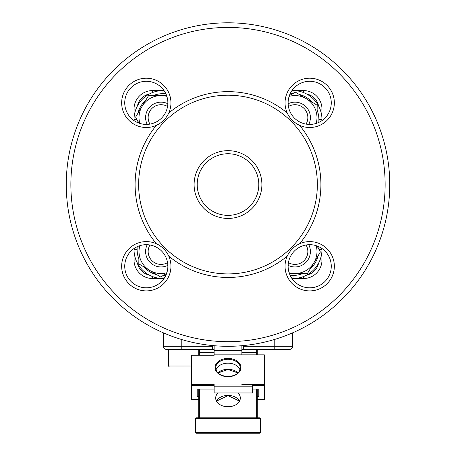 <?xml version="1.0" encoding="UTF-8"?>
<svg xmlns="http://www.w3.org/2000/svg" width="456" height="456" viewBox="0 0 456 456"><rect width="100%" height="100%" fill="white"/><g stroke="black" fill="none" stroke-linecap="round" stroke-linejoin="round"><path stroke-width="0.68" d="M306.05 244.992A12.853 12.853 0 0 1 288.443 262.605M308.792 244.701A15.407 15.407 0 0 1 288.146 265.346M289.366 273.44L307.298 273.754L320.38 251.986L317.045 245.972M289.127 272.739A21.991 21.991 0 0 0 316.185 245.681M167.557 262.605A12.853 12.853 0 0 1 149.95 244.992M167.854 265.346A15.407 15.407 0 0 1 147.208 244.701M149.95 124.112A12.853 12.853 0 0 1 167.557 106.499M147.208 124.402A15.407 15.407 0 0 1 167.854 103.757M288.443 106.499A12.853 12.853 0 0 1 306.05 124.112M288.146 103.757A15.407 15.407 0 0 1 308.792 124.402M139.114 245.915L138.801 263.853L160.563 276.935L166.577 273.6M139.815 245.681A21.991 21.991 0 0 0 166.873 272.739M166.634 95.663L148.702 95.35L135.62 117.118L138.955 123.131M166.873 96.364A21.991 21.991 0 0 0 139.815 123.422M316.886 123.188L317.199 105.25L295.437 92.175L289.423 95.504M316.185 123.422A21.991 21.991 0 0 0 289.127 96.364M274.216 339.56L274.216 346.303L243.407 346.303L243.407 349.387L289.617 349.387A3.084 3.084 0 0 0 292.701 346.303A3.084 3.084 0 0 1 289.617 349.387L260.137 349.387M163.299 332.8L163.299 346.303A3.084 3.084 0 0 0 166.383 349.387L212.593 349.387L212.593 346.303L181.784 346.303L181.784 349.387M212.593 345.568L212.593 346.303M243.407 346.303L243.407 345.568M152.515 278.525A18.485 18.485 0 0 1 134.03 260.034L134.03 249.563A28.962 28.962 0 0 0 162.991 278.525L152.515 278.525L152.515 276.564M164.035 90.584L162.991 90.584A28.962 28.962 0 0 0 134.03 119.54L134.03 109.069A18.485 18.485 0 0 1 152.515 90.584L162.991 90.584A28.962 28.962 0 0 0 134.03 119.54L134.03 120.589M321.97 120.589L321.97 119.54A28.962 28.962 0 0 0 293.008 90.584L303.485 90.584A18.485 18.485 0 0 1 321.97 109.069L321.97 119.54A28.962 28.962 0 0 0 293.008 90.584L291.965 90.584M291.965 278.525L293.008 278.525A28.962 28.962 0 0 0 321.97 249.563L321.97 260.034A18.485 18.485 0 0 1 303.485 278.525L293.008 278.525A28.962 28.962 0 0 0 321.97 249.563L321.97 248.514M274.216 349.387L274.216 346.303L292.701 346.303L292.701 332.8M212.593 349.387L214.138 349.387M241.862 349.387L243.407 349.387M320.009 260.034L321.97 260.034A18.485 18.485 0 0 1 303.485 278.525L303.485 276.564M176.016 366.949L183.848 366.949M195.647 432.584L195.909 432.584A0.616 0.359 90 0 0 196.268 433.2L259.732 433.2L196.268 433.2A0.616 0.616 0 0 1 195.647 432.584L195.647 418.408L195.909 432.584L260.353 432.584A0.616 0.616 0 0 1 259.732 433.2A0.616 0.359 -90 0 0 260.091 432.584L260.091 418.408A0.616 0.359 -90 0 0 259.732 417.793L196.268 417.793A0.616 0.359 90 0 0 195.909 418.408L260.353 418.408A0.616 0.616 0 0 0 259.732 417.793M240.004 369.924A12.323 8.715 0 0 0 228 363.175A12.323 8.715 0 0 0 215.996 369.924M217.979 392.964A12.323 8.715 0 0 0 215.677 398.037A12.323 8.715 0 0 0 228 406.752A12.323 8.715 0 0 0 240.323 398.037A12.323 8.715 0 0 0 238.021 392.964M195.647 418.408A0.616 0.616 0 0 1 196.268 417.793M260.353 432.584L260.353 418.408M198.73 350.63L198.73 355.093L198.73 350.63A0.616 0.616 0 0 1 199.346 350.014L214.138 350.014M198.73 417.793L198.73 389.105M257.269 354.836L257.269 350.63A0.616 0.616 0 0 0 256.654 350.014L241.862 350.014M257.269 417.793L257.269 389.105M199.255 349.387L199.255 350.02M134.03 248.514L134.03 249.563A28.962 28.962 0 0 0 162.991 278.525L164.035 278.525M317.347 184.555A89.347 89.347 0 0 1 183.323 261.932A89.347 89.347 0 0 1 183.323 107.171A89.347 89.347 0 0 1 317.347 184.555M166.742 252.476A24.647 24.647 0 0 1 151.472 290.347A24.647 24.647 0 0 1 121.655 266.247A24.647 24.647 0 0 1 156.414 243.772C162.005 246.417 166.132 250.538 168.783 256.141A92.904 92.904 0 0 0 287.217 256.141C289.862 250.543 293.989 246.422 299.586 243.772A24.647 24.647 0 0 1 333.376 259.396A24.647 24.647 0 0 1 313.158 290.654A24.647 24.647 0 0 1 289.258 252.476M295.921 245.807A24.647 24.647 0 0 1 299.586 243.772A92.904 92.904 0 0 0 299.586 125.332C293.995 122.687 289.868 118.566 287.217 112.963A24.647 24.647 0 0 1 313.158 78.449A24.647 24.647 0 0 1 333.376 109.708A24.647 24.647 0 0 1 295.927 123.297M289.258 116.628A24.647 24.647 0 0 1 287.217 112.963A92.904 92.904 0 0 0 168.783 112.963C166.138 118.56 162.011 122.681 156.414 125.332A24.647 24.647 0 0 1 121.655 102.856A24.647 24.647 0 0 1 151.472 78.757A24.647 24.647 0 0 1 166.742 116.628M160.079 123.297A24.647 24.647 0 0 1 156.414 125.332A92.904 92.904 0 0 0 156.414 243.772A24.647 24.647 0 0 1 160.073 245.807M288.129 266.247A21.569 21.569 0 0 1 320.482 247.574A21.569 21.569 0 0 1 320.482 284.926A21.569 21.569 0 0 1 288.129 266.247M288.129 102.856A21.569 21.569 0 0 1 320.482 84.178A21.569 21.569 0 0 1 320.482 121.53A21.569 21.569 0 0 1 288.129 102.856M124.739 102.856A21.569 21.569 0 0 1 157.086 84.178A21.569 21.569 0 0 1 157.086 121.53A21.569 21.569 0 0 1 124.739 102.856M124.739 266.247A21.569 21.569 0 0 1 157.086 247.574A21.569 21.569 0 0 1 157.086 284.926A21.569 21.569 0 0 1 124.739 266.247M197.191 184.555A30.808 30.808 0 0 1 228 153.74A30.808 30.808 0 0 1 258.808 184.555A30.808 30.808 0 0 1 228 215.363A30.808 30.808 0 0 1 197.191 184.555A30.808 30.808 0 0 1 228 153.74A30.808 30.808 0 0 1 258.808 184.555A30.808 30.808 0 0 1 228 215.363A30.808 30.808 0 0 1 197.191 184.555M389.755 184.555A161.755 161.755 0 0 1 147.123 324.632A161.755 161.755 0 0 1 147.123 44.471A161.755 161.755 0 0 1 389.755 184.555A161.755 161.755 0 0 1 147.123 324.632A161.755 161.755 0 0 1 147.123 44.471A161.755 161.755 0 0 1 389.755 184.555M214.138 384.995L252.647 384.995L252.647 386.802L214.138 386.802L214.138 384.556L191.645 384.556L191.645 385.428L214.138 385.428M240.01 369.907A12.323 8.715 0 0 0 228 363.147A12.323 8.715 0 0 0 215.99 369.907M214.138 386.802L214.138 392.964L252.647 392.964L252.647 386.802M241.862 384.995L241.862 384.556L264.355 384.556A0.616 0.433 -0 0 1 264.97 384.995L264.97 355.708L264.355 354.836L264.355 385.428A0.616 0.433 0 0 0 264.97 384.995L264.97 399.125A0.616 0.433 0 0 1 264.355 399.564L257.269 399.564M214.138 355.275L191.645 355.275A0.616 0.433 180 0 0 191.03 355.708A0.616 0.616 0 0 1 191.645 355.093L214.138 355.275L214.138 350.482L241.862 350.482L241.862 345.711M241.862 350.482L241.862 354.836L264.355 354.836M191.03 399.125A0.616 0.433 0 0 0 191.645 399.564L191.645 385.428A0.616 0.433 0 0 1 191.03 384.995L191.03 399.125A0.616 0.616 0 0 0 191.645 399.747L198.73 399.747M214.138 350.482L214.138 345.711M214.138 389.105L197.191 389.105L197.191 396.64L198.73 396.64M197.191 389.105L197.191 396.64M191.03 355.708L191.03 384.995A0.616 0.433 -0 0 1 191.645 384.556L191.645 355.275M258.808 396.64L258.808 389.105L258.808 396.64L257.269 396.64M252.647 389.105L258.808 389.105M181.784 339.56L181.784 346.303L163.299 346.303A3.084 3.084 0 0 0 166.383 349.387M134.03 260.034L135.991 260.034M149.363 275.116A15.407 15.407 0 0 1 137.438 263.192M134.03 109.069L135.991 109.069M137.438 105.912A15.407 15.407 0 0 1 149.363 93.987M152.515 90.584L152.515 92.545M303.485 90.584L303.485 92.545M306.637 93.987A15.407 15.407 0 0 1 318.562 105.912M321.97 109.069L320.009 109.069M318.562 263.192A15.407 15.407 0 0 1 306.637 275.116M321.97 260.034A18.485 18.485 0 0 1 303.485 278.525M168.446 349.387L168.446 366.02L191.03 366.02M239.542 401.086A12.323 8.715 0 0 0 228 395.42A12.323 8.715 0 0 0 216.457 401.086M238.038 372.94A12.323 8.715 0 0 0 228 369.28A12.323 8.715 0 0 0 217.962 372.94M217.808 372.786A12.939 9.149 180 0 1 228 369.28M198.73 353.155A0.616 0.433 -0 0 1 199.346 352.722L199.346 350.014M199.346 417.793L199.346 389.105M199.346 355.093L199.346 352.722L214.138 352.722M256.654 350.014L256.654 352.722A0.616 0.433 -0 0 1 257.269 353.155M241.862 352.722L256.654 352.722L256.654 354.836M256.654 389.105L256.654 417.793M201.142 349.387L214.138 349.399M241.862 349.399L256.603 349.399L255.981 350.014M162.991 278.525L162.991 275.589M290.187 275.441L293.008 275.441L293.008 278.525M163.254 275.441L165.813 275.441M319.035 249.563L321.97 249.563M293.008 275.441A25.878 25.878 0 0 0 302.425 273.668M310.228 268.88A25.878 25.878 0 0 0 318.151 255.696M318.887 122.368L318.887 119.54L321.97 119.54M318.887 249.295L318.887 246.742M293.008 93.52L293.008 90.584M318.887 119.54A25.878 25.878 0 0 0 317.114 110.124M312.332 102.326A25.878 25.878 0 0 0 299.142 94.398M165.813 93.662L162.991 93.662L162.991 90.584M292.746 93.662L290.187 93.662M136.965 119.54L134.03 119.54M162.991 93.662A25.878 25.878 0 0 0 153.575 95.435M145.772 100.223A25.878 25.878 0 0 0 137.849 113.407M137.113 246.742L137.113 249.563L134.03 249.563M137.113 119.808L137.113 122.368M137.113 249.563A25.878 25.878 0 0 0 138.886 258.979M143.668 266.777A25.878 25.878 0 0 0 156.858 274.706M194.108 184.555A33.892 33.892 0 0 1 228 150.662A33.892 33.892 0 0 1 261.892 184.555A33.892 33.892 0 0 1 228 218.441A33.892 33.892 0 0 1 194.108 184.555M70.868 184.555A157.132 157.132 0 0 0 228 341.681A157.132 157.132 0 0 0 385.132 184.555A157.132 157.132 0 0 0 228 27.423A157.132 157.132 0 0 0 70.868 184.555M198.73 399.564L191.645 399.564M241.862 354.836L214.138 354.836M228 358.416A12.939 9.149 180 0 1 240.945 367.565A12.939 9.149 180 0 1 228 376.713A12.939 9.149 180 0 1 215.055 367.565A12.939 9.149 180 0 1 228 358.416M215.677 368.003A12.323 8.715 180 0 1 228 359.288A12.323 8.715 180 0 1 240.323 368.003C239.725 373.071 235.621 375.915 228 376.536C220.379 375.915 216.275 373.071 215.677 368.003M252.647 385.428L264.355 385.428L264.355 399.564M168.446 366.02L169.37 366.949M216.475 401.12L228 395.603L239.525 401.12M218.019 372.997L228 369.457L237.981 372.997M201.142 349.399L201.757 350.014M257.269 399.747L264.355 399.747A0.616 0.616 0 0 0 264.97 399.125"/></g></svg>
